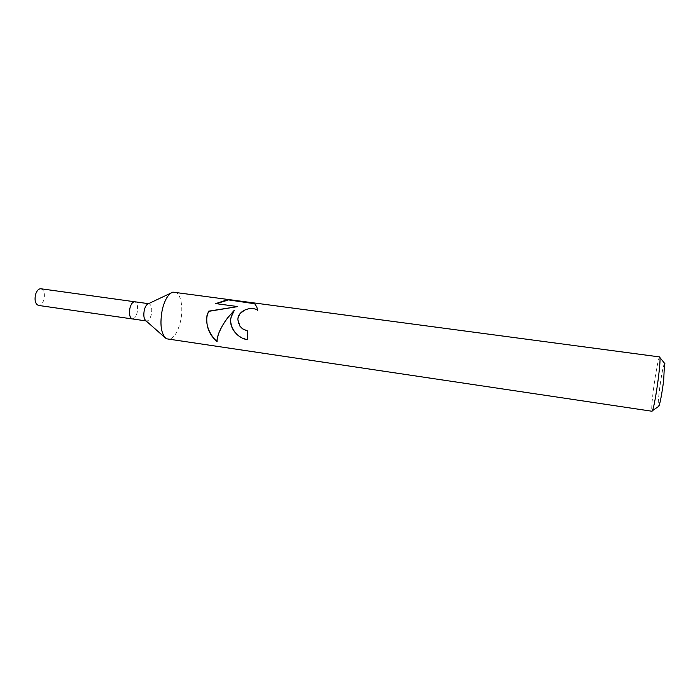 <?xml version="1.0" encoding="UTF-8"?>
<svg xmlns="http://www.w3.org/2000/svg" width="700" height="700" viewBox="0 0 700 700"><rect width="100%" height="100%" fill="white"/><g stroke="black" fill="none" stroke-linecap="round" stroke-linejoin="round"><path stroke-width="0.53" stroke-dasharray="3.5 2.62" d="M148.269 303.8L149.013 303.748C151.585 304.955 152.346 308.595 151.287 314.65C150.159 318.832 148.584 320.95 146.58 320.985L145.88 320.723M132.248 318.92L132.326 318.929C134.383 318.902 135.984 316.811 137.13 312.646C138.189 306.618 137.393 302.986 134.75 301.77C137.393 302.986 138.189 306.618 137.13 312.646C135.992 316.811 134.383 318.902 132.326 318.929C129.684 317.73 128.896 314.09 129.955 308.026M174.659 292.005C180.889 292.495 183.741 308.088 180.399 321.834C177.406 333.349 173.259 339.194 167.974 339.369M659.706 356.939C658.726 356.44 655.497 373.371 653.476 389.322C651.814 402.736 651.332 410.043 652.041 411.25M664.519 363.239C663.128 366.249 661.483 374.876 659.558 389.095C658.341 398.983 657.956 404.793 658.403 406.534M238.77 335.965L247.669 339.938L247.476 331.03M242.287 328.659L240.205 326.436C231.682 315.315 249.515 303.975 257.941 310.52L257.023 307.178L254.844 303.765M216.877 341.399L217.359 341.854C216.694 334.714 224.866 319.611 234.386 310.546M216.291 303.669L238.026 306.793M217.359 341.854L216.877 341.521M40.898 288.767C44.012 290.027 45.045 293.589 43.969 299.442C42.752 303.467 40.941 305.471 38.544 305.436M148.531 303.678L149.013 303.748M170.957 293.046L172.891 292.127M164.701 337.339L166.303 338.756M146.099 320.915L146.58 320.985"/><path stroke-width="1.05" d="M164.701 337.339L145.88 320.723C143.841 318.876 143.325 315.315 144.322 310.047C145.241 306.521 146.562 304.439 148.269 303.8L170.957 293.046M146.099 320.915L132.326 318.929C129.684 317.73 128.896 314.09 129.955 308.026C131.11 303.87 132.711 301.787 134.75 301.77L148.531 303.678M162.347 309.321C164.894 299.504 168.403 293.773 172.891 292.127L659.706 356.939L659.977 357.63C660.24 360.561 659.68 367.544 658.306 378.578C656.084 395.098 654.15 405.799 652.488 410.664L652.041 411.25L166.303 338.756C160.939 333.874 159.617 324.065 162.347 309.321M230.493 318.841L234.176 310.371L227.211 318.377C220.666 327.425 217.227 335.134 216.877 341.521L216.256 340.909C208.915 334.224 205.826 325.78 206.999 315.56L208.661 311.159L237.79 306.582L215.793 303.599L227.412 299.749L254.468 303.38L256.76 306.941L257.723 310.319C251.536 305.716 237.562 310.398 237.886 319.865L240.004 326.279L242.515 328.834L247.485 330.899L247.398 339.727C242.445 338.861 238.245 336.315 234.797 332.071C231.665 328.178 230.23 323.759 230.493 318.841M658.403 406.534L658.928 406.175C660.327 402.229 661.911 393.68 663.67 380.529L664.519 363.239M247.476 331.03L242.287 328.659M254.844 303.765L227.412 299.749M234.797 332.071L235.025 332.255C229.486 324.634 229.267 317.398 234.386 310.546L234.176 310.371M235.025 332.246L238.77 335.965M227.876 300.142L216.291 303.669M237.79 306.582L208.88 311.325C203.298 321.204 209.317 334.749 216.702 341.224L216.877 341.399M132.248 318.92L38.544 305.436C35.438 304.194 34.414 300.624 35.49 294.744C36.715 290.719 38.526 288.733 40.898 288.767L134.671 301.761M129.955 308.026C131.11 303.87 132.711 301.787 134.75 301.77M664.921 363.729L659.977 357.63M216.256 340.909L216.702 341.224M658.928 406.175L652.488 410.664"/></g></svg>
